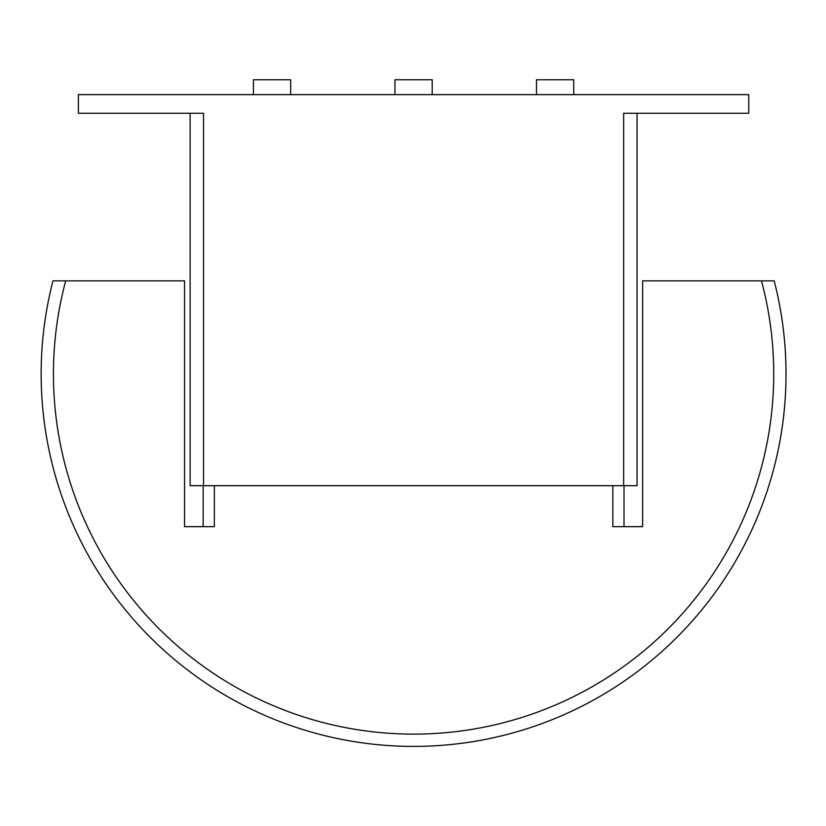 <?xml version="1.0" encoding="UTF-8"?>
<svg xmlns="http://www.w3.org/2000/svg" width="826" height="826" viewBox="0 0 826 826"><rect width="100%" height="100%" fill="white"/><g stroke="black" fill="none" stroke-linecap="round" stroke-linejoin="round"><path stroke-width="1.24" d="M536.487 94.639L536.487 79.75L573.729 79.75L573.729 94.639M394.962 94.639L394.962 79.75L432.204 79.75L432.204 94.639M253.437 94.639L253.437 79.75L290.68 79.75L290.68 94.639M190.125 485.698L190.125 113.265L190.125 485.698L637.042 485.698L637.042 113.265M623.64 485.698L623.64 113.265L748.779 113.265L748.779 94.639L78.398 94.639L78.398 113.265L203.537 113.265L203.537 485.698M774.189 467.082A372.433 372.433 0 0 1 320.478 734.572A372.433 372.433 0 0 1 52.978 280.861L65.688 280.861A360.146 360.146 0 0 0 413.589 734.118A360.146 360.146 0 0 0 761.489 280.861L774.189 280.861A372.433 372.433 0 0 1 774.189 467.082M214.337 485.698L214.337 526.668L184.539 526.668L184.539 280.861L65.688 280.861M203.165 526.668L203.165 485.698M761.489 280.861L642.628 280.861L642.628 526.668L612.84 526.668L612.84 485.698M624.012 485.698L624.012 526.668"/></g></svg>
